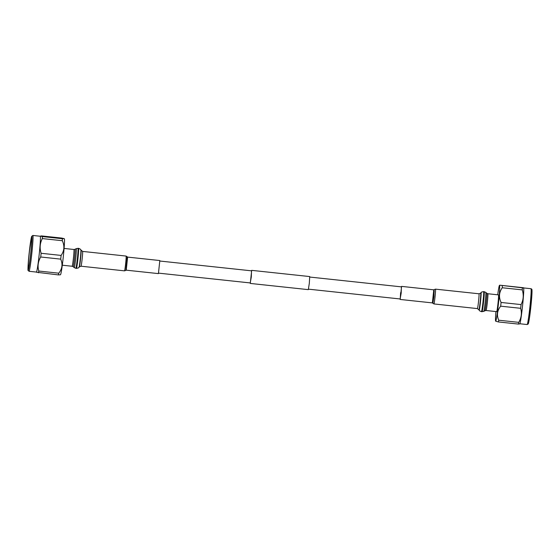 <?xml version="1.0" encoding="UTF-8"?>
<svg xmlns="http://www.w3.org/2000/svg" width="560" height="560" viewBox="0 0 560 560"><rect width="100%" height="100%" fill="white"/><g stroke="black" fill="none" stroke-linecap="round" stroke-linejoin="round"><path stroke-width="0.84" d="M250.222 282.94L251.3 277.046L251.517 270.837M251.692 270.361L309.715 276.563L309.323 283.248L308.315 289.639L250.292 283.437M250.334 282.947L251.629 270.851M523.46 287.728L499.786 285.194L523.621 287.959A18.011 0.882 96.1 0 1 522.536 305.928A18.011 0.882 96.1 0 1 519.799 323.722L519.54 323.974M495.922 311.563A18.011 0.882 -83.9 0 0 495.642 321.153A18.011 0.882 -83.9 0 0 498.4 303.982A18.011 0.882 -83.9 0 0 499.534 285.362A18.011 0.882 -83.9 0 0 499.471 285.362A18.011 0.882 -83.9 0 0 497.714 294.798M495.642 321.153A18.011 0.882 -83.9 0 0 495.649 321.16L498.393 321.944A20.034 0.98 -83.9 0 0 498.736 320.215L518.728 322.35C521.374 317.905 522.018 313.222 520.667 308.308L500.675 306.173C497.203 310.548 496.559 315.231 498.736 320.215M500.675 306.173A20.034 0.98 -83.9 0 0 501.081 302.456L521.073 304.591C523.467 299.922 523.859 295.022 522.256 289.884L502.264 287.749C499.044 292.341 498.645 297.248 501.081 302.456M502.264 287.749A20.034 0.98 -83.9 0 0 502.32 285.761M522.312 287.896A20.034 0.98 96.1 0 1 522.256 289.884M521.073 304.591A20.034 0.98 96.1 0 1 520.667 308.308M518.728 322.35A20.034 0.98 96.1 0 1 518.385 324.079L498.393 321.944M519.533 323.911L518.385 324.079M36.4 272.062A18.011 0.882 -83.9 0 0 36.428 272.076A18.011 0.882 -83.9 0 0 39.186 254.569A18.011 0.882 -83.9 0 0 40.292 236.264A18.011 0.882 -83.9 0 0 40.257 236.25L32.865 235.459A18.011 0.882 96.1 0 1 32.893 235.473A18.011 0.882 96.1 0 1 31.787 253.778A18.011 0.882 96.1 0 1 29.029 271.285L36.428 272.076M38.437 272.769A20.034 0.98 -83.9 0 0 38.787 271.04L58.779 273.182A20.034 0.98 96.1 0 1 58.429 274.911L36.519 272.244M40.719 256.998A20.034 0.98 -83.9 0 0 41.125 253.281L61.117 255.423A20.034 0.98 96.1 0 1 60.711 259.133L40.719 256.998C38.08 261.45 37.429 266.126 38.787 271.04M42.315 238.574A20.034 0.98 -83.9 0 0 42.371 236.586L62.363 238.721A20.034 0.98 96.1 0 1 62.307 240.709L42.315 238.574C39.914 243.243 39.522 248.15 41.125 253.281M62.363 238.721L64.148 238.623L61.614 238.056L41.622 235.921L40.474 236.089L42.371 236.586M64.155 238.623L64.365 238.847A18.011 0.882 96.1 0 1 64.365 238.847A18.011 0.882 96.1 0 1 63.287 256.83A18.011 0.882 96.1 0 1 60.536 274.638L60.214 274.855M61.117 255.423C64.337 250.824 64.736 245.924 62.307 240.709M58.779 273.182C62.251 268.807 62.895 264.124 60.711 259.133M60.214 274.806L58.429 274.911M28.336 268.387A15.218 0.742 -83.9 0 0 28.364 268.401A15.218 0.742 -83.9 0 0 30.688 253.617A15.218 0.742 -83.9 0 0 31.619 238.154A15.218 0.742 -83.9 0 0 31.598 238.14A15.218 0.742 -83.9 0 0 29.267 252.924A15.218 0.742 -83.9 0 0 28.336 268.387M309.778 277.06L401.534 286.874L400.239 298.977L400.61 292.677M401.408 286.86L401.177 293.188L400.12 298.963M498.484 294.882A8.428 0.413 96.1 0 1 497.966 303.597A8.428 0.413 96.1 0 1 496.692 311.647L486.066 310.506A8.428 0.413 96.1 0 0 487.34 302.463A8.428 0.413 96.1 0 0 487.865 293.741L498.484 294.882M127.624 257.103L126.231 270.172L158.424 273.609L159.817 260.54L127.624 257.103L126.091 256.067L82.593 251.412L80.857 249.928C80.241 249.564 81.739 249.648 78.54 248.325L76.244 248.612A9.555 0.469 -83.9 0 1 75.684 258.412A9.555 0.469 -83.9 0 1 74.214 267.603L73.199 266.714A8.778 0.427 -83.9 0 0 74.543 258.272A8.778 0.427 -83.9 0 0 75.061 249.263L76.244 248.612M531.86 289.8A17.038 0.833 96.1 0 1 530.789 307.412A17.038 0.833 96.1 0 1 528.185 323.659M527.114 324.527A18.011 0.882 -83.9 0 0 527.142 324.541A18.011 0.882 -83.9 0 0 529.9 307.034A18.011 0.882 -83.9 0 0 530.999 288.729A18.011 0.882 -83.9 0 0 530.971 288.715L523.6 287.924M31.822 236.341A17.038 0.833 -83.9 0 0 29.218 252.588A17.038 0.833 -83.9 0 0 28.14 270.2A17.038 0.833 -83.9 0 0 30.744 253.953A17.038 0.833 -83.9 0 0 31.822 236.341M401.583 286.391L433.776 289.828L432.376 302.897L433.909 303.933L477.414 308.588L479.143 310.072C479.766 310.436 478.261 310.352 481.46 311.675L483.763 311.388A9.555 0.469 96.1 0 0 485.184 302.274A9.555 0.469 96.1 0 0 485.793 292.397L484.169 291.69A10.08 0.49 96.1 0 1 483.553 302.113A10.08 0.49 96.1 0 1 482.027 311.731M433.776 289.828L434.14 289.709L434.189 291.634L432.712 303.1M434.14 289.709L433.902 296.695L432.838 303.289M434.308 289.548L435.491 289.142A7.441 0.364 96.1 0 1 435.036 296.835A7.441 0.364 96.1 0 1 433.909 303.933M435.491 289.142L478.996 293.79A7.441 0.364 96.1 0 1 478.534 301.483A7.441 0.364 96.1 0 1 477.414 308.588M478.996 293.79L480.676 293.111A8.316 0.406 96.1 0 1 480.193 301.693A8.316 0.406 96.1 0 1 478.912 309.61M480.676 293.111L481.005 292.705A8.757 0.427 96.1 0 1 480.501 301.742A8.757 0.427 96.1 0 1 479.143 310.072M481.005 292.705C481.684 292.481 480.2 292.243 483.602 291.634A10.08 0.49 96.1 0 1 482.986 302.057A10.08 0.49 96.1 0 1 481.46 311.675M485.793 292.397L486.808 293.286A8.778 0.427 96.1 0 1 486.255 302.358A8.778 0.427 96.1 0 1 484.939 310.737L486.066 310.506M126.231 270.172L125.86 270.291L127.295 256.9M125.86 270.291L127.162 256.711M125.699 270.452L124.516 270.858A7.441 0.364 -83.9 0 0 125.643 263.697A7.441 0.364 -83.9 0 0 126.091 256.067M124.516 270.858L81.011 266.21A7.441 0.364 -83.9 0 0 82.138 259.042A7.441 0.364 -83.9 0 0 82.593 251.412M81.011 266.21L79.331 266.889A8.316 0.406 -83.9 0 0 80.563 258.902A8.316 0.406 -83.9 0 0 81.095 250.39M79.331 266.889L79.002 267.295A8.757 0.427 -83.9 0 0 80.297 258.881A8.757 0.427 -83.9 0 0 80.857 249.928M79.002 267.295C78.323 267.519 79.807 267.757 76.398 268.366A10.08 0.49 -83.9 0 0 77.931 258.664A10.08 0.49 -83.9 0 0 78.54 248.325M76.398 268.366L75.831 268.31A10.08 0.49 -83.9 0 0 77.364 258.608A10.08 0.49 -83.9 0 0 77.973 248.269M73.199 266.714L72.142 266.259A8.428 0.413 -83.9 0 0 73.423 258.139A8.428 0.413 -83.9 0 0 73.934 249.494L64.085 248.437M159.887 261.037L251.636 270.844M158.592 273.14L250.341 282.947M308.49 289.163L400.239 298.977M530.971 288.715L531.545 288.967C531.853 290.003 531.986 287.763 532 292.488L529.767 315.763C528.395 325.213 528.325 323.274 528.136 324.051L527.142 324.541L519.771 323.75M32.865 235.459L31.647 236.411L29.162 253.078C27.979 263.501 27.832 271.432 28.084 270.347L29.029 271.285M483.602 291.634L484.169 291.69M486.808 293.286L487.865 293.741M484.939 310.737L483.763 311.388M400.183 299.46L432.376 302.897M72.142 266.259L62.293 265.202M75.061 249.263L73.934 249.494M75.831 268.31L74.214 267.603"/></g></svg>
